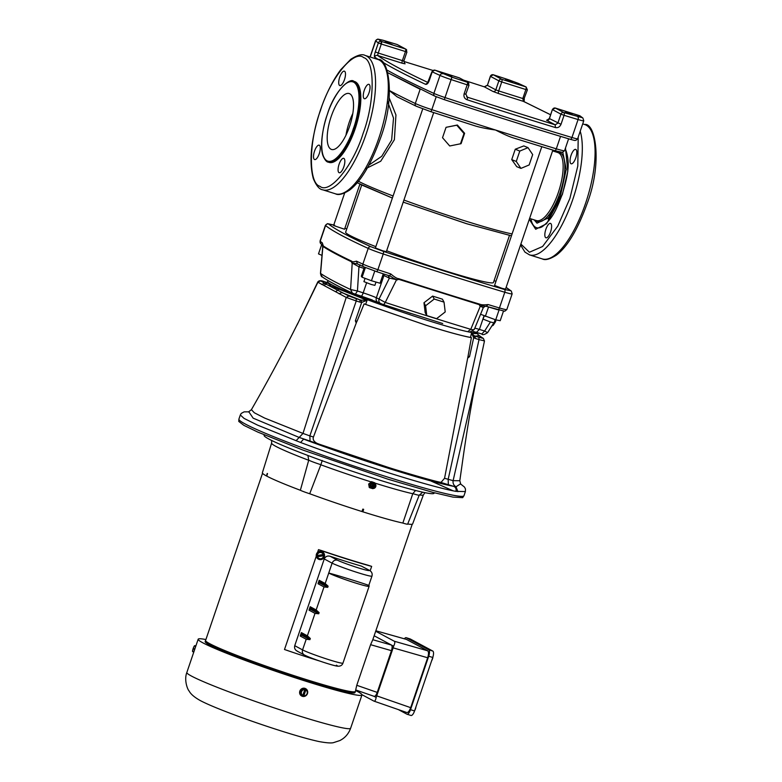 <?xml version="1.0" encoding="UTF-8"?>
<svg xmlns="http://www.w3.org/2000/svg" width="782" height="782" viewBox="0 0 782 782"><rect width="100%" height="100%" fill="white"/><g stroke="black" fill="none" stroke-linecap="round" stroke-linejoin="round"><path stroke-width="1.17" d="M520.871 244.052L529.414 252.244L542.581 246.506L557.771 226.135L569.883 198.452L577.8 165.999L578.201 137.153M530.89 218.843A42.404 14.848 -72.5 0 0 541.994 226.839C552.806 218.97 556.676 208.618 562.268 194.337C567.126 177.661 570.713 164.416 565.982 150.613A42.404 14.848 -72.5 0 0 565.093 149.147M562.815 152.304L566.227 169.44L560.43 195.744L548.465 217.855L537.019 223.173L534.126 219.859M555.533 151.825L556.745 151.249M560.479 152.901A36.265 12.698 -72.5 0 0 557.048 152.304A36.265 12.698 -72.5 0 1 560.479 152.901A36.265 12.698 -72.5 0 1 559.638 193.907A36.265 12.698 -72.5 0 1 536.618 221.13A36.265 12.698 -72.5 0 0 559.638 193.907A36.265 12.698 -72.5 0 0 560.479 152.901M535.641 220.338A36.265 12.698 -72.5 0 0 536.618 221.13A36.265 12.698 -72.5 0 1 535.641 220.338M545.856 229.331A7.546 2.639 107.5 0 1 550.489 223.398A7.546 2.639 107.5 0 1 550.587 231.873A7.546 2.639 107.5 0 1 545.963 237.806A7.546 2.639 107.5 0 1 545.856 229.331M571.056 155.325A7.546 2.639 107.5 0 1 575.689 149.391A7.546 2.639 107.5 0 1 575.787 157.856A7.546 2.639 107.5 0 1 571.153 163.79A7.546 2.639 107.5 0 1 571.056 155.325M363.122 133.39C374.91 102.012 375.223 60.468 363.679 57.624C354.07 49.129 330.356 78.122 320.444 110.506C308.655 141.884 308.343 183.428 319.887 186.272C329.496 194.777 353.21 165.774 363.122 133.39M353.405 128.502L353.22 129.04C349.75 140.848 336.573 165.598 326.896 160.769C317.56 154.934 322.878 125.765 327.326 114.504L327.511 113.967C330.982 102.159 344.158 77.408 353.835 82.237C363.171 88.073 357.853 117.241 353.405 128.502M339.095 164.269A7.546 2.639 107.5 0 1 343.728 158.335A7.546 2.639 107.5 0 1 343.826 166.81A7.546 2.639 107.5 0 1 339.192 172.734A7.546 2.639 107.5 0 1 339.095 164.269M364.295 90.262A7.546 2.639 107.5 0 1 368.918 84.329A7.546 2.639 107.5 0 1 369.026 92.794A7.546 2.639 107.5 0 1 364.392 98.728A7.546 2.639 107.5 0 1 364.295 90.262M339.74 77.086A7.546 2.639 107.5 0 1 344.373 71.162A7.546 2.639 107.5 0 1 344.471 79.627A7.546 2.639 107.5 0 1 339.838 85.561A7.546 2.639 107.5 0 1 339.74 77.086M314.54 151.102A7.546 2.639 107.5 0 1 319.173 145.169A7.546 2.639 107.5 0 1 319.281 153.643A7.546 2.639 107.5 0 1 314.647 159.567A7.546 2.639 107.5 0 1 314.54 151.102M353.806 81.279L354.51 81.504A42.404 14.848 107.5 0 1 355.077 129.079A42.404 14.848 107.5 0 1 329.056 162.392L328.352 162.167A42.404 14.848 107.5 0 0 354.178 129.401A42.404 14.848 107.5 0 0 354.363 128.854A42.404 14.848 107.5 0 0 353.796 81.279C350.092 77.291 334.5 90.79 327.472 113.928C320.6 134.436 320.62 150.095 323.064 155.911C324.872 160.017 326.632 162.099 328.352 162.167M352.809 113.488A29.325 10.274 -72.5 0 0 349.231 122.256A29.325 10.274 -72.5 0 0 345.976 135.198M331.177 116.577A29.325 10.274 107.5 0 1 349.173 93.537A29.325 10.274 107.5 0 1 349.554 126.43A29.325 10.274 107.5 0 1 331.568 149.47A29.325 10.274 107.5 0 1 331.177 116.577M248.989 411.831L244.131 411.85L241.237 413.414L240.318 414.968L244.101 418.429L257.571 425.125L300.591 442.485A118.874 7.38 18.8 0 0 390.11 473.286A118.874 7.38 18.8 0 0 455.935 491.37C456.502 489.024 455.779 487.352 453.765 486.355L440.061 482.201L441.068 482.357L444.557 478.281L468.047 356.23L469.513 356.709L473.697 337.697L471.478 333.083C476.6 333.982 478.506 333.767 477.206 332.418M318.743 444.029L387.227 467.04C402.994 472.181 435.525 481.556 440.061 482.201C429.386 479.992 411.928 475.114 387.657 467.538C362.78 459.65 339.808 451.81 318.743 444.029L316.896 443.286L318.743 444.029M381.684 61.583A554.761 34.437 18.8 0 0 425.486 84.29L428.243 82.648C404.274 71.358 387.383 62.306 377.569 55.473L378.234 53.029L375.282 51.905L378.341 42.922A2.375 2.326 -54.4 0 1 381.313 41.397A2.375 0.831 107.5 0 1 381.293 44.046L378.341 42.922A554.761 34.437 -161.2 0 1 375.683 40.928A11.886 0.733 -161.2 0 1 375.555 40.752L377.765 39.1L383.043 40.253A2.375 1.212 106.7 0 1 383.131 40.293L397.051 44.486A2.375 1.124 -73.1 0 0 396.973 44.457L396.992 44.466A2.375 0.831 107.5 0 1 397.051 44.486L405.447 48.992A2.375 0.831 107.5 0 1 405.428 51.641L402.368 60.625L403.874 60.986L406.933 52.003L381.293 44.046L378.234 53.029L402.368 60.625A2.375 0.831 107.5 0 0 402.349 63.274L405.115 63.811A2.375 2.219 -61.8 0 1 404.753 63.655L403.874 60.986M579.99 115.873A2.375 2.219 118.2 0 0 579.892 115.814L580.156 115.98A2.375 2.326 125.6 0 0 579.54 115.668A2.375 0.831 -72.5 0 0 579.491 115.648L579.491 115.648A2.375 0.831 -72.5 0 0 579.433 115.628M468.946 85.238L467.186 84.827A2.375 0.518 -72 0 0 467.509 82.276A2.375 2.219 -61.8 0 1 467.861 82.423L467.861 82.423A2.375 2.219 -61.8 0 1 467.949 82.472M463.677 80.184L484.312 86.822L487.401 85.355L490.334 76.265L493.315 74.769A2.375 0.518 108 0 1 493.315 74.769A2.375 0.518 108 0 1 493.344 74.789A2.375 2.219 118.2 0 0 490.461 76.362L490.402 76.255M238.764 421.42L243.847 425.34L257.816 432.094L303.035 450.109L387.901 479.18L433.306 492.504L452.974 497.108L462.68 497.655L463.98 495.729A118.874 7.38 18.8 0 1 388.703 477.401A118.874 7.38 18.8 0 1 238.911 419.103L238.764 421.42M368.948 165.09L381.733 156.292L391.626 140.105L393.522 118.121L387.442 100.976M446.063 127.319L457.382 125.022L464.625 133.292L461.087 143.663L449.718 145.98L442.524 137.7L446.063 127.319L456.786 125.228L463.98 133.517L460.451 143.898M389.182 97.994L395.946 114.964L394.382 139.714L380.726 161.229L365.155 168.961M468.838 83.439A2.375 2.317 124.2 0 0 467.509 82.276L451.928 77.193L444.313 99.666L435.075 96.225A2.375 2.033 -65.3 0 1 434.841 96.137L387.862 72.755L420.149 89.265L415.301 103.498A2.375 2.092 115.4 0 0 416.542 106.352L430.599 111.582L474.723 125.765L430.628 111.601A2.375 0.528 -72 0 0 431.82 109.646L436.219 96.733M474.019 125.54C479.131 127.222 486.296 128.717 495.505 130.007C503.54 134.142 509.6 136.811 513.686 138.023L554.526 150.584A2.375 1.114 106.9 0 0 554.594 150.613A2.375 1.114 106.9 0 0 556.305 148.824A15.933 0.987 18.8 0 0 564.555 150.711L568.612 138.805M389.583 90.771L397.119 96.812L416.288 106.254L430.628 111.601A2.375 0.528 -72 0 1 430.599 111.582M541.789 146.703L494.566 285.44L501.858 288.275L505.514 289.164L552.864 150.085M422.739 108.874L375.399 247.943L382.691 250.778L386.347 251.667L433.697 112.598M344.657 193.027L333.591 225.519L344.549 229.243L359.876 184.229M361.665 185.148L345.654 232.186A78.063 4.848 18.8 0 0 375.839 246.653M386.66 250.768A78.063 4.848 18.8 0 0 444.02 270.464A78.063 4.848 18.8 0 0 493.452 282.498L509.463 235.47M572.16 114.387L565.171 111.67L572.16 114.387M451.791 76.509L444.792 73.791L451.791 76.509M392.173 44.535L385.184 41.817L392.173 44.535M512.542 82.413L505.553 79.696L512.542 82.413M328.293 280.699L327.306 281.999L327.678 282.82L331.118 286.065L367.1 300.239L365.634 304.423L364.119 303.875L426.2 325.283C447.353 331.91 462.416 336.025 471.39 337.628L468.047 356.23M365.634 304.423L426.112 325.234C446.659 331.676 461.458 335.742 470.529 337.433L471.478 333.083L474.205 335.732L473.697 337.697L475.221 338.401L475.133 336.104L474.205 335.732M579.54 115.668L555.406 108.072A2.375 0.831 -72.5 0 0 555.357 108.053L579.892 115.814A2.375 2.219 118.2 0 0 579.54 115.668L582.179 117.652L563.802 112.579L555.406 108.072A2.375 2.219 118.2 0 0 552.512 109.646L560.919 114.152A2.375 2.219 -61.8 0 1 563.802 112.579A2.375 1.124 106.9 0 1 564.066 115.316L560.919 114.152L557.859 123.145L555.171 124.827L467.362 97.193L465.935 94.27L464.127 93.811C463.511 96.675 464.488 98.659 467.069 99.754A396.259 24.594 18.8 0 0 555.406 127.554L555.171 124.827L546.569 120.213A2.375 2.219 118.2 0 0 549.453 118.639L552.385 109.548L549.326 118.541L561.017 124.299C559.804 126.967 557.937 128.053 555.406 127.554M484.205 315.869L483.09 319.134L490.382 321.969L494.048 322.858L495.143 319.642M365.047 278.353L363.923 281.637L371.215 284.472L374.881 285.362L376.005 282.058M453.198 490.842L431.097 481.086M455.935 491.37L465.388 491.575L463.98 495.729M317.121 443.472L299.047 437.382L253.153 418.165L248.881 411.87M296.055 440.735L302.996 433.423L264.599 418.047L254.336 412.779L251.403 409.7L248.402 411.987M297.874 323.308L317.903 282.243L346.221 297.424L302.996 433.423L309.848 435.887L356.25 300.962L346.221 297.424L348.899 296.007L325.879 284.091L327.678 282.82M491.819 326.006L493.207 325.312L495.69 321.461L495.68 319.946M492.543 324.872L493.207 325.312M495.006 321.011L495.69 321.461M364.412 267.131L361.304 276.261L362.095 277.248L371.46 280.738L380.052 283.24L383.258 273.827M374.774 271.022L371.46 280.738M365.389 267.552L362.095 277.248M480.559 314.266L495.71 319.838L500.216 320.708L503.452 311.197M495.71 319.838L499.014 310.131M488.535 307.003L485.339 316.378M321.715 244.453L318.509 253.876L321.998 255.411M490.373 76.313A2.375 2.317 124.2 0 1 491.565 74.935A2.375 2.317 -55.8 0 1 493.344 74.789L501.751 79.295A2.375 0.831 107.5 0 1 502.054 80.233A2.375 0.831 107.5 0 1 501.731 81.944L498.857 80.869L495.808 89.862L498.672 90.927L501.731 81.944L525.866 89.539A2.375 0.831 -72.5 0 0 525.885 86.89A2.375 2.063 -64.9 0 1 526.13 86.978L518.358 83.381A2.375 2.033 114.7 0 0 518.134 83.303L525.885 86.89L501.751 79.295A2.375 2.219 118.2 0 0 498.857 80.869L490.461 76.362L487.401 85.355L495.808 89.862A2.375 2.219 118.2 0 1 492.914 91.435L498.652 93.576A2.375 0.831 107.5 0 1 498.672 90.927L522.806 98.522L523.432 101.367L550.606 114.788M406.806 51.905L405.809 49.139A2.375 2.219 -61.8 0 1 406.728 50.126M434.831 70.136A2.375 0.831 107.5 0 1 434.919 70.155A2.375 0.831 107.5 0 1 434.968 70.175L459.102 77.77A2.375 0.831 -72.5 0 0 459.054 77.75A2.375 0.831 -72.5 0 0 458.995 77.731M467.509 82.276L459.102 77.77A2.375 2.219 -61.8 0 1 459.464 77.917L434.919 70.155L431.957 71.651L427.637 82.687L428.341 82.687M552.385 109.548L555.357 108.053A2.375 0.831 -72.5 0 0 555.279 108.033M444.029 302.135L445.212 311.94L436.581 318.665L426.767 315.576L425.594 305.772L434.225 299.047L444.029 302.135L442.436 299.183L432.622 296.095L434.225 299.047M527.107 89.734L525.866 89.539L522.806 98.522L524.311 98.884L524.077 101.787M463.648 80.165L484.244 86.802M403.776 61.416L432.896 70.439L403.776 61.407M451.928 77.193L434.968 70.175A2.375 2.063 115.1 0 0 432.221 71.827L431.957 71.651M466.639 96.812L467.362 97.193A2.375 0.547 108 0 1 467.069 99.754M322.614 247.122L322.458 244.619L323.132 245.509L320.923 243.818A2.375 2.346 -50.4 0 1 320.209 241.247A348.704 21.642 18.8 0 0 322.301 242.85L323.308 245.959A348.704 21.642 18.8 0 0 351.763 261.217C352.027 261.99 353.591 261.97 356.436 261.159L357.413 263.915L363.806 266.858A2.375 2.014 -65.5 0 0 364.031 266.945L376.807 271.696L377.882 269.712A348.704 21.642 18.8 0 0 390.765 273.935C394.392 277.043 397.002 278.617 398.605 278.656A348.704 21.642 18.8 0 0 479.728 304.178C481.37 304.921 484.156 305.048 488.076 304.56L486.248 306.309L497.528 309.692A2.375 1.251 -73.4 0 0 497.616 309.721A2.375 1.251 -73.4 0 0 499.444 307.961A15.855 0.987 18.8 0 0 506.804 309.594L512.161 293.866A15.855 0.987 18.8 0 1 504.791 292.243A2.375 1.251 -73.4 0 0 504.41 289.477C466.942 278.294 426.708 265.636 383.688 251.481L370.912 246.731C348.88 236.663 334.764 229.097 328.557 224.014L334.696 225.206M486.248 306.309L479.61 305.713L479.728 304.178M390.765 273.935L389.592 275.89C392.73 277.033 391.557 277.766 397.491 279.878L389.387 278.118L388.146 275.254M389.622 275.909L376.807 271.696L389.622 275.909M322.301 242.85L322.683 245.079M322.995 247.425L323.21 246.584A348.625 21.642 18.8 0 0 351.577 261.794L351.802 262.869L357.657 264.003M323.308 245.959L323.21 246.584M351.763 261.217L351.577 261.794M360.179 264.844L358.958 266.789L351.802 262.869M396.376 280.073L385.252 302.429L379.026 299.027L389.387 278.118L383.942 275.518L384.001 274.071M397.491 279.878L398.527 279.272L479.376 304.706M398.605 278.656L398.527 279.272M426.767 315.576L425.173 312.624L423.971 302.761L425.594 305.772M423.971 302.761L432.622 296.095M483.12 307.609L479.61 305.713M322.771 247.855L320.581 273.436A341.49 21.202 18.8 0 0 350.58 289.526L352.174 263.622M320.473 273.241L322.223 276.887C321.49 276.945 320.913 275.733 320.473 273.241L322.643 247.777M352.848 293.279L355.458 294.247L352.428 293.113L350.58 289.526L357.442 290.992L358.958 266.789L363.982 268.412M442.71 323.523L383.649 304.745L385.252 302.429A341.49 21.202 18.8 0 0 470.774 329.339L480.197 306.456M468.154 331.333L470.774 329.339C473.315 329.955 474.488 329.838 474.273 328.997M468.281 331.382C468.604 332.712 470.617 332.047 474.312 329.378L483.305 307.619L485.348 306.202M490.402 321.979L484.645 331.021L487.44 332.594M410.843 313.494L381.098 303.787C379.153 302.937 378.468 301.344 379.026 299.027L376.367 297.766A3.959 3.49 115.4 0 0 378.019 302.36L361.206 296.114A3.959 0.89 -72 0 1 361.147 296.085L372.33 299.995M467.988 356.827L469.513 356.709L467.861 357.951M471.39 337.628L470.529 337.433M361.206 300.171L359.955 299.858L360.043 302.155L361.685 302.448L367.1 300.239L361.206 300.171L361.685 302.448L355.37 320.786L356.69 321.813L313.445 437.021C312.624 439.416 313.778 441.507 316.896 443.286M356.113 322.78L355.37 320.786L357.032 321.304L356.69 321.813M475.221 338.401L479.024 339.593L478.936 337.296L475.133 336.104L479.18 335.81L483.374 338.42L478.936 337.296M324.54 281.735L326.944 282.488M357.032 321.304L364.119 303.875M339.105 293.827L341.773 292.576L359.955 299.858L356.162 298.665L356.25 300.962L360.043 302.155M484.293 340.884L479.024 339.593L448.154 479.415L448.36 484.772M310.053 441.253L309.848 435.887L313.445 437.021M477.675 332.751L477.87 334.53L482.787 338.137M326.954 282.488L324.598 281.745C321.138 280.298 318.87 280.376 317.775 281.999L320.786 280.924L324.647 281.764M324.198 285.342L325.879 284.091L320.786 280.924M321.598 284.443L326.583 282.771M335.82 291.578L339.183 288.988M444.557 478.281L453.12 480.666C452.729 483.393 453.697 485.427 456.004 486.775L453.765 486.355C440.686 483.892 419.475 478.066 390.14 468.868C360.424 459.484 331.578 449.562 303.612 439.103L300.591 442.485M460.451 483.911L456.004 486.775L457.92 491.673M479.972 362.447L453.12 480.666L459.806 480.725L460.784 484.351M523.911 101.592A2.375 2.072 115.2 0 0 523.686 101.465L523.686 101.465A2.375 2.072 115.2 0 0 523.432 101.367L498.652 93.576M375.282 51.905C374.392 54.701 374.167 56.402 374.598 56.998A554.761 34.437 18.8 0 0 378.811 59.794M402.349 63.274L377.569 55.473A2.375 2.317 124.9 0 0 374.598 56.998M425.486 84.29C426.855 84.642 428.077 83.479 429.162 80.81L428.898 80.644M520.939 168.394L529.15 164.953L532.679 154.582L528.006 147.642L519.795 151.082L516.267 161.463L520.939 168.394L516.746 166.674L511.731 159.596L515.26 149.225L523.813 145.921L528.006 147.642M564.555 150.711L562.414 152.373L554.594 150.613L513.686 138.023M519.795 151.082L515.26 149.225M516.267 161.463L511.731 159.596M457.382 125.022L456.786 125.228M464.625 133.292L463.98 133.517M324.54 555.152L324.54 555.112A4.164 4.154 175.4 0 0 319.897 551.32A4.164 4.154 175.4 0 0 316.28 556.149A4.164 4.154 175.4 0 0 320.884 559.619A4.164 4.154 175.4 0 0 324.51 554.839A4.164 4.154 175.4 0 0 319.897 551.369A4.164 4.154 175.4 0 0 316.241 555.826L316.241 555.826M300.024 691.22A4.164 3.89 -61.8 0 1 305.723 688.717A4.164 3.89 -61.8 0 1 307.473 693.566A4.164 3.89 -61.8 0 1 301.784 696.068A4.164 3.89 -61.8 0 1 300.024 691.22M301.686 696.009A4.164 3.89 -61.8 0 1 299.829 691.122A4.164 3.89 -61.8 0 1 305.625 688.668M310.757 680.985L310.327 682.119A79.412 4.927 -161.2 0 1 299.438 678.688L299.34 678.639A79.109 4.907 -161.2 0 1 251.628 662.256A14.897 0.929 -161.2 0 1 243.72 659.304A79.109 4.907 -161.2 0 1 209.38 644.847A79.109 4.907 -161.2 0 1 205.167 641.611L205.5 640.448A79.178 4.917 18.8 0 0 209.713 643.694A79.178 4.917 18.8 0 0 244.072 658.161A14.956 0.929 18.8 0 0 252 661.113A79.178 4.917 18.8 0 0 299.692 677.495L299.76 677.525A79.383 4.927 18.8 0 0 310.757 680.985L310.698 680.956A79.178 4.917 18.8 0 0 345.996 690.692A14.956 0.929 18.8 0 0 349.808 691.435A79.178 4.917 18.8 0 0 355.399 691.484A79.178 4.917 18.8 0 0 355.39 691.2M195.539 646.929A4.164 0.684 109.4 0 0 194.62 649.226A4.164 0.684 109.4 0 0 193.975 651.514M355.615 690.516A86.519 5.366 -161.2 0 1 357.364 691.415A86.519 5.366 -161.2 0 1 361.958 694.973A86.519 5.366 -161.2 0 1 292.967 677.065A86.519 5.366 -161.2 0 1 202.763 642.775A86.519 5.366 -161.2 0 1 198.169 639.217A86.519 5.366 -161.2 0 1 205.92 639.549M374.226 483.315A2.688 2.512 118.2 0 0 371.606 487.87A2.688 2.512 118.2 0 0 375.761 486.609A2.688 2.512 118.2 0 0 374.226 483.315M374.764 482.797L371.518 481.644L374.764 482.797A3.539 3.314 -61.8 0 1 374.832 482.885L375.145 483.853M369.26 487.411L369.622 487.597A3.539 3.314 -61.8 0 0 369.7 487.685L369.339 487.499A3.539 3.314 118.2 0 1 369.26 487.411L368.684 484.117A3.539 3.314 -61.8 0 1 368.703 484.058A3.539 3.314 118.2 0 1 368.723 483.999L371.577 481.859A3.539 3.314 -61.8 0 1 371.694 481.829L371.9 481.849M371.421 481.966L368.83 483.823M368.664 484.312L369.045 484.302A3.539 3.314 -61.8 0 1 369.084 484.185L369.212 484.029M369.045 484.508L369.182 487.235M369.866 487.802L372.77 488.652A3.539 3.314 -61.8 0 0 372.877 488.623L373.131 488.496M422.73 492.191L419.23 495.182A9.922 0.616 -161.2 0 1 412.818 493.608L415.555 490.49M307.903 455.476L308.734 460.158L300.366 490.275A79.373 4.927 18.8 0 1 266.76 476.111L267.522 473.609A79.441 4.936 18.8 0 1 267.376 473.53A79.441 4.936 18.8 0 1 267.229 473.452L266.427 475.935A79.373 4.927 18.8 0 1 262.371 472.768L271.618 443.091L271.657 440.471M300.366 490.275A8.279 0.518 18.8 0 0 309.701 493.745A79.373 4.927 18.8 0 0 361.91 511.526L362.848 509.092A79.441 4.936 18.8 0 0 363.659 509.346L362.868 511.829L361.919 511.496M264.228 434.86L264.101 435.388A89.793 5.572 18.8 0 0 268.881 439.044A89.793 5.572 18.8 0 0 362.262 474.566A89.793 5.572 18.8 0 0 434.088 493.256L434.303 492.768M317.551 552.405L318.489 549.648L321.676 550.616A79.07 4.907 18.8 0 0 368.136 565.239L371.665 566.383L370.15 570.811M355.8 689.988L355.302 691.435A79.07 4.907 -161.2 0 1 292.243 675.071A79.07 4.907 -161.2 0 1 209.801 643.723A79.07 4.907 -161.2 0 1 205.598 640.468L262.527 473.266M355.693 689.939L374.128 696.351L355.693 689.939L356.768 685.296L377.237 692.412L391.44 650.663L370.59 644.691L356.768 685.296M370.59 644.691L372.799 639.715L391.489 645.072L374.236 635.815M412.222 524.223L372.799 639.715M361.919 511.506A79.07 4.907 18.8 0 0 362.731 511.76M309.701 493.745L320.884 464.674A9.922 0.616 -161.2 0 1 308.734 460.158M362.868 511.829A79.373 4.927 18.8 0 0 402.847 523.06A8.279 0.518 18.8 0 0 407.627 524.184L419.23 495.182M412.818 493.608L402.847 523.06M407.705 523.989A79.373 4.927 18.8 0 0 412.652 523.92L423.433 494.771A80.194 4.975 -161.2 0 1 419.318 494.967M322.233 460.451L320.884 464.674M374.422 486.336L373.669 486.101L374.422 486.336M355.399 691.484L354.95 692.608A79.109 4.907 -161.2 0 1 349.368 692.549A14.897 0.929 -161.2 0 1 345.566 691.816A79.109 4.907 -161.2 0 1 310.337 682.1M195.823 646.088L194.659 645.678A3.92 3.851 -91.6 0 0 194.571 645.707A3.138 0.518 109.4 0 0 193.711 647.144A2.414 2.131 -178.9 0 1 195.138 645.922L195.803 646.157M193.125 651.856L192.646 651.611A3.92 3.851 -91.6 0 1 192.587 651.533A3.138 0.518 -70.6 0 1 192.704 650.116A3.138 0.518 -70.6 0 1 193.711 647.144A2.414 2.131 -178.9 0 0 193.809 648.904A2.414 1.984 -146.7 0 0 193.125 651.856L193.78 652.09M194.777 645.717L194.786 645.697A3.92 3.851 88.4 0 1 194.874 645.668L195.852 646.01M195.871 645.942L194.874 645.668M193.809 648.904L194.63 649.187M244.072 658.161L243.72 659.304M345.996 690.692L345.566 691.816M299.34 678.639L299.692 677.495M299.76 677.525L299.438 678.688M251.628 662.256L252 661.113M349.368 692.549L349.808 691.435M304.765 689.616A3.92 1.369 -72.5 0 0 304.755 689.548L303.445 689.079A2.414 0.811 -40.6 0 1 302.39 690.447A2.414 0.811 -40.6 0 1 300.816 691.542A2.414 0.655 76.2 0 1 301.383 693.409A3.138 2.933 118.2 0 0 302.781 695.433L304.765 689.616A3.138 2.933 118.2 0 0 301.383 693.409A2.414 0.655 76.2 0 1 301.422 695.012L302.742 695.481A3.92 1.369 -72.5 0 0 302.781 695.433M304.755 689.548L306.691 690.095L303.142 688.913L300.513 691.376L301.422 695.012M303.866 695.775A3.92 1.369 107.5 0 1 303.817 695.824L304.667 696.039A2.414 0.811 139.4 0 0 306.241 694.944A3.138 2.933 118.2 0 0 307.248 691.972A2.414 0.655 -103.8 0 1 307.297 693.575A2.414 0.811 139.4 0 1 306.241 694.944A3.138 2.933 118.2 0 1 303.866 695.775L305.84 689.949A3.138 2.933 -61.8 0 1 307.248 691.972A2.414 0.655 -103.8 0 0 306.691 690.095M302.8 695.394L303.817 695.824M303.338 695.56L305.361 689.626M361.949 694.69L373.923 701.112C374.881 701.425 375.634 700.203 376.171 697.456L393.141 647.867L393.62 646.215L391.489 645.072C392.329 645.883 392.32 647.75 391.44 650.663M377.237 692.412C376.162 695.218 375.096 696.527 374.04 696.312M406.435 639.402L375.947 630.8L406.278 639.334L427.725 650.819C428.771 651.826 428.761 654.133 427.666 657.76L410.687 707.661C409.348 711.151 408.028 712.764 406.718 712.5L373.923 701.112M393.62 646.215C394.91 643.566 395.145 641.914 394.314 641.24L375.78 631.299M376.171 697.456L374.079 696.342M398.409 709.626L406.865 714.162A5.757 2.014 -72.5 0 0 406.982 714.21A5.757 2.014 -72.5 0 0 410.521 709.685L414.548 710.955A5.757 2.014 107.5 0 1 411.009 715.481A5.757 2.014 107.5 0 1 410.892 715.422M428.722 656.206A5.757 2.014 -72.5 0 0 428.771 649.803L432.798 651.064A5.757 2.014 107.5 0 1 432.749 657.476L428.722 656.206L410.521 709.685M410.071 638.933A5.757 2.014 107.5 0 1 410.198 638.962A5.757 2.014 107.5 0 1 410.325 639.011L406.298 637.741L428.771 649.803M406.298 637.741A5.757 2.014 -72.5 0 0 406.171 637.692A5.757 2.014 -72.5 0 0 404.362 638.796M432.749 657.476L414.548 710.955M432.798 651.064L410.325 639.011M415.868 707.075A2.512 0.88 107.5 0 1 415.682 708.355L415.643 708.345A2.219 2.072 118.2 0 0 415.623 707.798M414.724 710.437A2.512 0.88 -72.5 0 0 415.33 709.382M432.857 657.144A2.512 0.88 107.5 0 1 432.681 658.434L432.632 658.424A2.219 2.072 118.2 0 0 432.622 657.867M431.713 660.516A2.512 0.88 -72.5 0 0 432.329 659.461M317.384 556.637L317.218 555.552L323.406 554.458L323.592 555.65L317.384 556.637L317.59 557.918L319.281 558.583A3.138 3.138 175.4 0 0 322.38 558.084L323.787 556.931L323.601 555.758L317.394 556.745M323.787 556.931L323.21 553.216L319.838 552.063L317.013 554.34L317.209 555.552M323.357 554.575A3.138 3.138 175.4 0 0 317.267 555.543M317.453 556.735A3.138 3.138 175.4 0 0 319.281 558.583L320.972 559.208L322.38 558.084A3.138 3.138 175.4 0 0 323.543 555.767M323.21 553.216L319.838 552.063M319.818 551.916L317.013 554.34M323.406 554.565L323.22 553.353M316.28 556.149L284.501 649.5A67.232 4.174 18.8 0 0 319.496 660.966M319.183 580.293L318.01 583.724L319.486 582.922L319.877 581.779L319.183 580.293L325.175 583.509L328.117 586.207L319.877 581.779M318.01 583.724L324.012 586.94L327.726 587.341L319.486 582.922M327.726 587.341L328.117 586.207M310.18 606.734L309.017 610.156L310.483 609.354L310.874 608.22L310.18 606.734L316.172 609.95L319.115 612.638L310.874 608.22M309.017 610.156L315.009 613.371L318.733 613.782L310.483 609.354M318.733 613.782L319.115 612.638M301.373 632.599L300.21 636.03L301.676 635.219L302.067 634.085L301.373 632.599L307.375 635.815L310.317 638.503L302.067 634.085M300.21 636.03L306.202 639.236L309.926 639.647L301.676 635.219M309.926 639.647L310.317 638.503M297.698 651.338C295.156 650.253 294.169 648.366 294.736 645.688L324.256 558.954C325.449 556.481 327.384 555.582 330.072 556.246L337.423 560.186C334.97 559.707 333.2 560.694 332.106 563.167A22.023 1.369 -161.2 0 0 355.282 571.837A22.023 1.369 -161.2 0 0 371.958 576.109C372.584 573.685 371.792 571.789 369.603 570.449L361.362 566.09L369.397 570.322M371.958 576.109L368.762 585.513L369.094 586.197A21.945 1.359 -161.2 0 1 369.114 586.295A21.945 1.359 -161.2 0 1 351.607 581.749A21.945 1.359 -161.2 0 1 328.733 573.05C338.352 575.454 376.152 587.35 367.941 585.386M324.256 558.954L332.106 563.167L325.175 583.509M330.072 556.246A67.232 4.174 18.8 0 0 361.362 566.09M318.489 549.648A67.232 4.174 18.8 0 0 371.665 566.383M520.558 245.001L524.937 252.097L529.522 254.883A70.458 24.672 -72.5 0 0 572.756 199.527A70.458 24.672 -72.5 0 0 580.215 131.22M585.503 203.535A70.458 24.672 -72.5 0 0 584.565 124.485C595.493 122.422 602.736 162.832 587.008 203.897C577.712 229.595 567.497 246.682 556.383 255.147C549.873 259.253 545.171 260.504 542.268 258.901A70.458 24.672 -72.5 0 0 585.503 203.535M529.297 219.312L535.699 229.263L546.589 223.73L562.395 194.435L567.8 171.317L565.484 147.984M548.299 217.67L548.514 221.003M335.507 193.828C338.411 195.441 343.112 194.19 349.622 190.085C360.737 181.62 370.942 164.533 380.238 138.834C395.975 97.77 388.732 57.36 377.804 59.422A70.458 24.672 107.5 0 1 378.732 138.473A70.458 24.672 107.5 0 1 335.507 193.828L322.761 189.821A70.458 24.672 107.5 0 0 365.986 134.465A70.458 24.672 107.5 0 0 365.057 55.414C362.222 53.753 357.462 55.053 350.776 59.285L340.776 69.676C332.839 80.302 326.016 93.879 320.317 110.409C311.05 138.942 308.724 161.698 313.347 178.677C316.319 185.764 319.467 189.479 322.761 189.821M529.6 218.432L536.423 220.583A35.659 12.492 -72.5 0 0 558.309 192.558A35.659 12.492 -72.5 0 0 558.856 153.018A35.659 12.492 -72.5 0 0 557.84 152.549L552.591 150.897M358.469 181.258A87.965 5.464 18.8 0 0 358.703 181.385A87.965 5.464 18.8 0 0 393.092 195.979M403.923 200.045A87.965 5.464 18.8 0 0 464.616 220.759A87.965 5.464 18.8 0 0 512.102 233.916M360.062 184.298L392.378 198.061L357.227 182.744M511.448 235.832L466.297 223.613L403.209 202.137L467.206 223.887L511.457 235.802M327.58 281.461A79.295 4.927 18.8 0 0 331.773 284.765A79.295 4.927 18.8 0 0 427.48 320.395A79.295 4.927 18.8 0 0 477.626 332.731M340.131 287.102L330.151 281.764M397.403 44.633L405.809 49.139A2.375 2.219 -61.8 0 0 405.447 48.992L381.313 41.397L380.961 43.939M387.061 70.106A554.761 34.437 18.8 0 0 433.883 93.4A11.886 0.733 18.8 0 0 445.408 97.682A396.259 24.594 18.8 0 0 571.955 137.505A11.886 0.733 18.8 0 0 577.644 138.776L583.763 120.799A11.886 0.733 -161.2 0 1 578.074 119.538A396.259 24.594 -161.2 0 1 564.066 115.316L561.017 124.299M405.115 63.811L404.548 63.508M487.274 85.258L484.283 86.812L492.914 91.435M547.674 120.262L546.569 120.213M493.344 74.789L508.926 79.872L493.315 74.769M508.926 79.872L518.134 83.303M518.574 83.498A2.375 2.033 114.7 0 0 518.358 83.381L508.896 79.862M382.955 40.234A2.375 1.212 106.7 0 1 383.043 40.253L396.973 44.457M381.313 41.397L378.674 39.413L383.131 40.293M378.674 39.413A2.375 2.336 128.4 0 0 375.683 40.928L370.209 57.027M464.127 93.811L467.186 84.827A396.259 24.594 -161.2 0 1 451.517 79.715A11.886 0.733 -161.2 0 1 440.002 75.424A2.375 2.033 -65.3 0 1 442.72 73.762M465.808 94.172L468.995 85.287L468.076 82.56L459.464 77.917M444.284 99.656C488.867 114.27 530.792 127.466 570.078 139.235A2.375 1.212 -73.3 0 0 570.166 139.274A2.375 1.212 -73.3 0 0 571.955 137.505L578.074 119.538A2.375 1.212 -73.3 0 0 577.732 116.772M582.179 117.652A2.375 2.336 -51.6 0 1 582.893 118.033L580.156 115.98M488.076 304.56A348.704 21.642 18.8 0 0 499.444 307.961L504.791 292.243A348.704 21.642 18.8 0 1 383.239 253.994L383.688 251.481M376.826 271.716L363.806 266.858A2.375 2.014 -65.5 0 1 362.858 264.12A15.855 0.987 18.8 0 0 377.882 269.712L383.239 253.994A15.855 0.987 18.8 0 1 368.205 248.393A2.375 2.014 -65.5 0 1 370.912 246.731M356.436 261.159A348.704 21.642 18.8 0 0 362.858 264.12L368.205 248.393A348.704 21.642 18.8 0 1 325.566 225.529A2.375 2.346 -50.4 0 1 328.557 224.014M320.063 241.032A15.855 0.987 18.8 0 0 320.209 241.247L325.566 225.529A15.855 0.987 18.8 0 1 325.42 225.304L320.063 241.032L320.923 243.818M366.592 282.869L363.19 292.859A12.678 0.792 18.8 0 1 376.367 297.766L383.942 275.518L382.848 275.029M355.458 294.247L361.206 296.114A3.959 0.89 -72 0 0 363.19 292.859L357.442 290.992L355.399 294.218M493.813 322.888L487.597 332.643C484.371 334.755 482.435 335.214 481.8 334.002L484.645 331.021L479.405 329.427L484.038 315.801M481.8 334.002L476.433 332.36L479.405 329.427A12.678 0.792 18.8 0 0 474.821 328.157M361.147 296.085L355.507 294.257M383.649 304.745L378.019 302.36M481.673 333.953L476.688 332.438M356.162 298.665L348.899 296.007M524.048 98.718L527.371 89.901L526.13 86.978M577.644 138.776L575.904 140.359C574.017 140.232 576.911 141.122 570.166 139.274C530.861 127.486 488.906 114.289 444.313 99.666L434.841 96.137A2.375 2.033 -65.3 0 1 433.883 93.4L440.002 75.424A554.761 34.437 -161.2 0 1 432.221 71.827L429.162 80.81M494.116 280.543L495.905 281.5M506.101 287.453L510.548 290.669L504.41 289.477M506.12 287.385L511.301 291.08A2.375 2.346 129.6 0 0 510.548 290.669M344.882 228.266L346.797 228.843L344.882 228.256M389.583 90.624A527.811 32.766 18.8 0 0 415.301 103.498A15.933 0.987 18.8 0 0 431.82 109.646A527.811 32.766 18.8 0 0 495.505 130.007A527.811 32.766 18.8 0 0 556.305 148.824L560.538 136.371M361.958 694.973L350.629 728.257A86.519 5.366 -161.2 0 1 281.637 710.349A86.519 5.366 -161.2 0 1 191.434 676.049A86.519 5.366 -161.2 0 1 186.839 672.5L198.169 639.217M373.268 488.017A1.984 1.857 -61.8 0 1 372.134 485.583A1.984 1.857 -61.8 0 1 374.549 484.273A1.984 1.857 -61.8 0 1 375.683 486.697A1.984 1.857 -61.8 0 1 373.268 488.017M371.43 487.694A2.542 2.375 -61.8 0 1 373.356 483.012A2.542 2.375 -61.8 0 1 373.825 483.227M308.695 460.275A80.194 4.975 -161.2 0 1 275.88 446.375A80.194 4.975 -161.2 0 1 271.618 443.091M412.779 493.725A80.194 4.975 -161.2 0 1 374.949 483.12M370.932 481.859A80.194 4.975 -161.2 0 1 320.835 464.801M373.62 487.469C372.496 486.189 372.779 485.358 374.47 484.967C375.595 486.238 375.311 487.078 373.62 487.469M427.666 657.76L393.141 647.867M376.797 695.882L410.687 707.661M394.314 641.24L427.725 650.819M337.423 560.186A17.595 1.095 18.8 0 0 358.048 567.791A17.595 1.095 18.8 0 0 368.713 570.039M294.736 645.688L302.575 649.891A4.428 4.135 118.2 0 0 304.442 655.033C308.978 657.662 332.614 665.687 337.228 666.127C340.219 666.459 342.135 665.462 342.956 663.126A21.945 1.359 18.8 0 1 325.459 658.591A21.945 1.359 18.8 0 1 302.575 649.891L306.202 639.236M336.407 665.169A17.517 1.085 -161.2 0 1 326.25 663.185A17.517 1.085 -161.2 0 1 305.107 655.316M324.012 586.94L316.172 609.95M315.009 613.371L307.375 635.815M529.522 254.883L542.268 258.901M582.707 123.898L584.565 124.485M377.804 59.422L365.057 55.414M240.318 414.968L238.911 419.103M297.815 323.279C283.602 351.792 268.128 380.599 251.393 409.7M549.326 118.541L546.999 120.115L547.644 120.262M583.763 120.799L582.893 118.033M486.326 306.339L504.722 311.246L506.804 309.594M495.749 319.848L494.292 322.125M352.428 293.113C338.518 286.544 328.44 281.139 322.223 276.887M476.561 332.409L472.66 331.285M475.153 384.92L484.469 340.991L483.374 338.42M327.306 281.999L326.25 282.918M297.15 324.833L317.775 281.999M465.388 491.585L465.466 488.975L464.498 487.088L460.373 483.794M477.861 334.51L479.659 336.025M475.564 383.307C470.999 405.79 466.424 433.511 461.839 466.483L459.806 480.725M523.686 101.465L550.616 114.759M370.033 56.978L375.555 40.752M494.126 280.513L495.915 281.461M511.301 291.08L512.161 293.866M334.618 225.177L327.511 223.652L325.42 225.304M350.629 728.257C348.567 733.897 344.94 738.013 339.74 740.603L333.894 742.509C331.92 743.301 327.003 742.998 319.124 741.58C290.552 735.461 220.104 711.17 200.309 700.574C194.435 697.309 190.652 694.054 188.97 690.78C187.768 689.832 183.799 680.184 186.839 672.5M424.997 492.67L423.433 494.771M374.07 483.266C370.942 483.559 370.121 485.094 371.606 487.87M406.982 714.21L411.009 715.481M406.171 637.692L410.198 638.962M369.114 586.295L342.956 663.126M304.442 655.033L296.955 651.025"/></g></svg>
